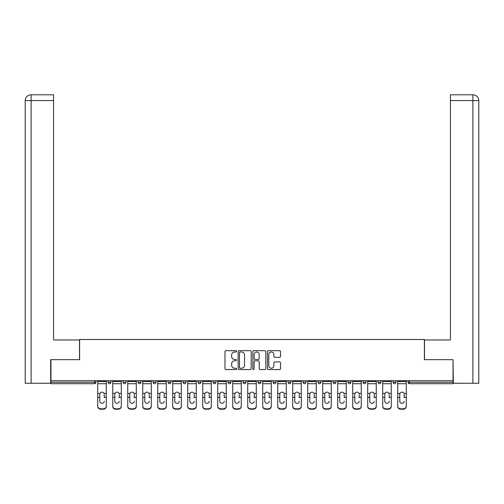 <?xml version="1.0" encoding="UTF-8"?>
<svg xmlns="http://www.w3.org/2000/svg" width="504" height="504" viewBox="0 0 504 504"><rect width="100%" height="100%" fill="white"/><g stroke="black" fill="none" stroke-linecap="round" stroke-linejoin="round"><path stroke-width="0.76" d="M236.615 351.338A0.662 0.662 0 0 0 235.96 350.677L225.931 350.677A0.945 0.945 0 0 0 224.986 351.622L224.986 368.607A0.945 0.945 0 0 0 225.931 369.552L235.96 369.552A0.662 0.662 0 0 0 236.615 368.89A0.662 0.662 0 0 0 235.96 368.229L234.662 368.229A3.018 3.018 0 0 1 231.638 365.211L231.638 363.794A3.018 3.018 0 0 1 234.662 360.776L235.96 360.776A0.662 0.662 0 0 0 236.615 360.114A0.662 0.662 0 0 0 235.96 359.453L234.662 359.453A3.018 3.018 0 0 1 231.638 356.429L231.638 355.018A3.018 3.018 0 0 1 234.662 351.994L235.96 351.994A0.662 0.662 0 0 0 236.615 351.338M279.581 357.33A0.945 0.945 0 0 0 280.526 356.385L280.526 351.622A0.945 0.945 0 0 0 279.581 350.677L268.443 350.677A0.945 0.945 0 0 0 267.498 351.622L267.498 368.607A0.945 0.945 0 0 0 268.443 369.552L279.581 369.552A0.945 0.945 0 0 0 280.526 368.607L280.526 362.849A0.945 0.945 0 0 0 279.581 361.904L274.812 361.904A0.945 0.945 0 0 0 273.867 362.849L273.867 365.702A2.526 2.526 0 0 1 271.347 368.229A2.526 2.526 0 0 1 268.821 365.702L268.821 354.52A2.526 2.526 0 0 1 271.347 351.994A2.526 2.526 0 0 1 273.867 354.52L273.867 356.385A0.945 0.945 0 0 0 274.812 357.33L279.581 357.33M53.563 94.809L30.977 94.809L53.563 94.809L53.563 100.573L31.116 100.573L31.116 383.235L50.677 383.235L50.677 359.68L79.619 359.68L79.619 339.488L424.381 339.488L424.381 359.68L453.033 359.68L453.033 380.734L50.967 380.734L50.967 382.271L94.519 382.271L94.519 380.734M50.967 359.68L50.967 380.734M251.175 351.622A0.945 0.945 0 0 0 250.23 350.677L239.098 350.677A0.945 0.945 0 0 0 238.153 351.622L238.153 368.607A0.945 0.945 0 0 0 239.098 369.552L250.23 369.552A0.945 0.945 0 0 0 251.175 368.607L251.175 351.622M253.77 350.677L264.902 350.677A0.945 0.945 0 0 1 265.847 351.622L265.847 368.607A0.945 0.945 0 0 1 264.902 369.552L260.14 369.552A0.945 0.945 0 0 1 259.195 368.607L259.195 361.714A0.945 0.945 0 0 0 258.25 360.776L255.093 360.776A0.945 0.945 0 0 0 254.148 361.714L254.148 368.89A0.662 0.662 0 0 1 253.487 369.552A0.662 0.662 0 0 1 252.825 368.89L252.825 351.622A0.945 0.945 0 0 1 253.77 350.677M94.519 383.714A1.443 1.443 0 0 0 95.962 382.271L94.519 382.271L94.519 383.714A1.443 1.443 0 0 0 95.962 382.271L95.962 380.734L95.962 382.271A1.443 1.443 0 0 1 94.519 383.714L50.967 383.714L50.967 382.271M453.033 380.734L453.033 383.714L409.481 383.714A1.443 1.443 0 0 1 408.038 382.271L408.038 380.734M108.077 380.734L108.077 382.271L108.077 380.734M109.519 383.714A1.443 1.443 0 0 1 108.077 382.271A1.443 1.443 0 0 0 109.519 383.714A1.443 1.443 0 0 0 110.962 382.271L110.962 380.734L110.962 382.271A1.443 1.443 0 0 1 109.519 383.714A1.443 1.443 0 0 1 108.077 382.271L110.962 382.271A1.443 1.443 0 0 1 109.519 383.714M123.07 382.271A1.443 1.443 0 0 0 124.513 383.714A1.443 1.443 0 0 0 125.956 382.271A1.443 1.443 0 0 1 124.513 383.714A1.443 1.443 0 0 0 125.956 382.271L125.956 380.734L125.956 382.271L123.07 382.271A1.443 1.443 0 0 0 124.513 383.714A1.443 1.443 0 0 1 123.07 382.271L123.07 380.734M138.071 380.734L138.071 382.271L138.071 380.734M140.956 380.734L140.956 382.271L140.956 380.734M153.071 380.734L153.071 382.271L153.071 380.734M155.957 380.734L155.957 382.271L155.957 380.734M168.065 382.271A1.443 1.443 0 0 0 169.508 383.714A1.443 1.443 0 0 0 170.951 382.271A1.443 1.443 0 0 1 169.508 383.714A1.443 1.443 0 0 0 170.951 382.271L170.951 380.734L170.951 382.271L168.065 382.271A1.443 1.443 0 0 0 169.508 383.714A1.443 1.443 0 0 1 168.065 382.271L168.065 380.734M185.951 380.734L185.951 382.271L183.065 382.271A1.443 1.443 0 0 0 184.508 383.714A1.443 1.443 0 0 1 183.065 382.271L183.065 380.734M198.066 380.734L198.066 382.271L198.066 380.734M200.951 380.734L200.951 382.271L200.951 380.734M213.06 380.734L213.06 382.271L213.06 380.734M215.945 380.734L215.945 382.271A1.443 1.443 0 0 1 214.502 383.714A1.443 1.443 0 0 1 213.06 382.271L215.945 382.271A1.443 1.443 0 0 1 214.502 383.714M228.06 380.734L228.06 382.271L228.06 380.734M230.945 380.734L230.945 382.271L230.945 380.734M243.06 380.734L243.06 382.271L243.06 380.734M245.946 380.734L245.946 382.271L245.946 380.734M258.054 380.734L258.054 382.271L258.054 380.734M260.94 380.734L260.94 382.271L260.94 380.734M273.055 380.734L273.055 382.271L273.055 380.734M275.94 380.734L275.94 382.271L275.94 380.734M288.055 380.734L288.055 382.271L288.055 380.734M290.94 380.734L290.94 382.271L290.94 380.734M305.934 380.734L305.934 382.271A1.443 1.443 0 0 1 304.492 383.714A1.443 1.443 0 0 1 303.049 382.271L303.049 380.734M320.935 380.734L320.935 382.271A1.443 1.443 0 0 1 319.492 383.714A1.443 1.443 0 0 1 318.049 382.271L318.049 380.734M335.935 380.734L335.935 382.271A1.443 1.443 0 0 1 334.492 383.714A1.443 1.443 0 0 1 333.049 382.271L333.049 380.734M350.929 380.734L350.929 382.271A1.443 1.443 0 0 1 349.486 383.714A1.443 1.443 0 0 1 348.044 382.271L348.044 380.734M364.486 383.714A1.443 1.443 0 0 0 365.929 382.271L365.929 380.734L365.929 382.271A1.443 1.443 0 0 1 364.486 383.714A1.443 1.443 0 0 1 363.044 382.271L363.044 380.734M380.929 380.734L380.929 382.271A1.443 1.443 0 0 1 379.487 383.714A1.443 1.443 0 0 1 378.044 382.271L378.044 380.734M393.038 380.734L393.038 382.271L393.038 380.734M395.924 380.734L395.924 382.271A1.443 1.443 0 0 1 394.481 383.714A1.443 1.443 0 0 1 393.038 382.271L395.924 382.271A1.443 1.443 0 0 1 394.481 383.714M139.513 383.714A1.443 1.443 0 0 1 138.071 382.271A1.443 1.443 0 0 0 139.513 383.714A1.443 1.443 0 0 0 140.956 382.271A1.443 1.443 0 0 1 139.513 383.714A1.443 1.443 0 0 1 138.071 382.271L140.956 382.271A1.443 1.443 0 0 1 139.513 383.714M154.514 383.714A1.443 1.443 0 0 1 153.071 382.271A1.443 1.443 0 0 0 154.514 383.714A1.443 1.443 0 0 0 155.957 382.271A1.443 1.443 0 0 1 154.514 383.714A1.443 1.443 0 0 1 153.071 382.271L155.957 382.271A1.443 1.443 0 0 1 154.514 383.714M184.508 383.714A1.443 1.443 0 0 0 185.951 382.271A1.443 1.443 0 0 1 184.508 383.714A1.443 1.443 0 0 1 183.065 382.271M199.508 383.714A1.443 1.443 0 0 1 198.066 382.271L200.951 382.271A1.443 1.443 0 0 1 199.508 383.714A1.443 1.443 0 0 0 200.951 382.271A1.443 1.443 0 0 1 199.508 383.714M229.503 383.714A1.443 1.443 0 0 1 228.06 382.271A1.443 1.443 0 0 0 229.503 383.714A1.443 1.443 0 0 0 230.945 382.271A1.443 1.443 0 0 1 229.503 383.714A1.443 1.443 0 0 1 228.06 382.271L230.945 382.271M244.503 383.714A1.443 1.443 0 0 1 243.06 382.271A1.443 1.443 0 0 0 244.503 383.714A1.443 1.443 0 0 0 245.946 382.271A1.443 1.443 0 0 1 244.503 383.714A1.443 1.443 0 0 1 243.06 382.271L245.946 382.271A1.443 1.443 0 0 1 244.503 383.714M259.497 383.714A1.443 1.443 0 0 1 258.054 382.271L260.94 382.271A1.443 1.443 0 0 1 259.497 383.714A1.443 1.443 0 0 0 260.94 382.271M274.497 383.714A1.443 1.443 0 0 1 273.055 382.271L275.94 382.271A1.443 1.443 0 0 1 274.497 383.714A1.443 1.443 0 0 0 275.94 382.271M289.498 383.714A1.443 1.443 0 0 1 288.055 382.271A1.443 1.443 0 0 0 289.498 383.714A1.443 1.443 0 0 0 290.94 382.271A1.443 1.443 0 0 1 289.498 383.714A1.443 1.443 0 0 1 288.055 382.271L290.94 382.271M240.131 351.994A0.662 0.662 0 0 0 239.469 352.655L239.469 367.567A0.662 0.662 0 0 0 240.131 368.229L241.504 368.229A3.018 3.018 0 0 0 244.522 365.211L244.522 355.018A3.018 3.018 0 0 0 241.504 351.994L240.131 351.994M259.195 354.57A2.526 2.526 0 0 0 256.668 352.044A2.526 2.526 0 0 0 254.148 354.57L254.148 358.508A0.945 0.945 0 0 0 255.093 359.453L258.25 359.453A0.945 0.945 0 0 0 259.195 358.508L259.195 354.57M104.227 394.267L104.227 397.347L106.294 397.347L106.294 380.734M97.738 397.751L97.738 406.463L97.738 393.422L99.981 393.422L99.805 394.267L99.981 393.422A2.211 2.123 0 0 1 104.051 393.422L106.294 393.422M104.227 397.751L104.227 397.347M102.016 403.332A2.211 2.092 180 0 0 104.227 401.241A2.211 2.092 180 0 1 102.016 403.332A2.211 2.092 180 0 1 99.805 401.241L99.805 394.267M106.294 406.06L106.294 406.463A2.885 2.728 180 0 1 103.415 409.191L103.415 408.788A2.885 2.728 0 0 0 106.294 406.06L106.294 397.347M97.738 406.06A2.885 2.728 0 0 0 100.624 408.788L100.624 409.191L103.415 409.191M100.624 409.191A2.885 2.728 180 0 1 97.738 406.463M100.624 408.788L103.415 408.788M97.738 393.422L97.738 380.734M79.519 359.68L79.519 339.973L53.563 339.973L53.563 100.573M31.116 383.235L25.2 383.235L25.2 325.546L25.2 383.235M31.116 94.809L32.413 94.809L31.116 94.809L31.116 100.573L25.2 100.573L25.2 325.546L25.2 100.573C25.546 97.07 27.468 95.149 30.958 94.809C27.462 95.155 25.54 97.077 25.2 100.573L25.2 325.546L25.2 100.573M424.481 359.68L424.481 339.973L450.437 339.973L450.437 94.809L473.023 94.809L450.437 94.809M478.8 325.546L478.8 100.573L478.8 383.235L453.323 383.235L453.033 359.68M472.884 94.809L471.587 94.809L472.884 94.809L472.884 100.573L450.437 100.573M472.884 383.235L472.884 100.573L478.8 100.573C478.454 97.07 476.532 95.149 473.042 94.809M119.228 394.267L119.228 397.347L121.294 397.347L121.294 380.734M112.738 397.751L112.738 406.463L112.738 393.422L114.981 393.422L114.805 394.267L114.981 393.422A2.211 2.123 0 0 1 119.051 393.422L121.294 393.422M119.228 397.751L119.228 397.347M117.016 403.332A2.211 2.092 180 0 0 119.228 401.241A2.211 2.092 180 0 1 117.016 403.332A2.211 2.092 180 0 1 114.805 401.241L114.805 394.267M134.228 394.267L134.228 397.347L136.294 397.347L136.294 380.734M127.739 397.751L127.739 406.463L127.739 393.422L129.982 393.422L129.805 394.267L129.982 393.422A2.211 2.123 0 0 1 134.051 393.422L136.294 393.422M136.294 406.463L136.294 406.06L136.294 406.463A2.885 2.728 180 0 1 133.409 409.191L133.409 408.788A2.885 2.728 0 0 0 136.294 406.06L136.294 397.347M134.228 397.751L134.228 397.347M132.017 403.332A2.211 2.092 180 0 0 134.228 401.241A2.211 2.092 180 0 1 132.017 403.332A2.211 2.092 180 0 1 129.805 401.241L129.805 394.267M149.222 394.267L149.222 397.347L151.288 397.347L151.288 380.734M142.733 397.751L142.733 406.463L142.733 393.422L144.976 393.422L144.799 394.267L144.976 393.422A2.211 2.123 0 0 1 149.045 393.422L151.288 393.422M149.222 397.751L149.222 397.347M147.011 403.332A2.211 2.092 180 0 0 149.222 401.241A2.211 2.092 180 0 1 147.011 403.332A2.211 2.092 180 0 1 144.799 401.241L144.799 394.267M164.222 394.267L164.222 397.347L166.288 397.347L166.288 380.734M157.733 397.751L157.733 406.463L157.733 393.422L159.976 393.422L159.799 394.267L159.976 393.422A2.211 2.123 0 0 1 164.046 393.422L166.288 393.422M166.288 406.463L166.288 406.06L166.288 406.463A2.885 2.728 180 0 1 163.403 409.191L163.403 408.788A2.885 2.728 0 0 0 166.288 406.06L166.288 397.347M164.222 397.751L164.222 397.347M162.011 403.332A2.211 2.092 180 0 0 164.222 401.241A2.211 2.092 180 0 1 162.011 403.332A2.211 2.092 180 0 1 159.799 401.241L159.799 394.267M179.222 394.267L179.222 397.347L181.289 397.347L181.289 380.734M172.733 397.751L172.733 406.463L172.733 393.422L174.976 393.422L174.8 394.267L174.976 393.422A2.211 2.123 0 0 1 179.046 393.422L181.289 393.422M181.289 406.463L181.289 406.06L181.289 406.463A2.885 2.728 180 0 1 178.403 409.191L178.403 408.788A2.885 2.728 0 0 0 181.289 406.06L181.289 397.347M179.222 397.751L179.222 397.347M177.011 403.332A2.211 2.092 180 0 0 179.222 401.241A2.211 2.092 180 0 1 177.011 403.332A2.211 2.092 180 0 1 174.8 401.241L174.8 394.267M121.294 406.06L121.294 406.463A2.885 2.728 180 0 1 118.408 409.191L118.408 408.788A2.885 2.728 0 0 0 121.294 406.06L121.294 397.347M112.738 406.06A2.885 2.728 0 0 0 115.624 408.788L115.624 409.191L118.408 409.191M115.624 409.191A2.885 2.728 180 0 1 112.738 406.463M115.624 408.788L118.408 408.788M112.738 393.422L112.738 380.734M127.739 406.06A2.885 2.728 0 0 0 130.618 408.788L130.618 409.191L133.409 409.191M130.618 409.191A2.885 2.728 180 0 1 127.739 406.463M130.618 408.788L133.409 408.788M127.739 393.422L127.739 380.734M151.288 406.06L151.288 406.463A2.885 2.728 180 0 1 148.409 409.191L148.409 408.788A2.885 2.728 0 0 0 151.288 406.06L151.288 397.347M142.733 406.06A2.885 2.728 0 0 0 145.618 408.788L145.618 409.191L148.409 409.191M145.618 409.191A2.885 2.728 180 0 1 142.733 406.463M145.618 408.788L148.409 408.788M142.733 393.422L142.733 380.734M157.733 406.06A2.885 2.728 0 0 0 160.618 408.788L160.618 409.191L163.403 409.191M160.618 409.191A2.885 2.728 180 0 1 157.733 406.463M160.618 408.788L163.403 408.788M157.733 393.422L157.733 380.734M172.733 406.06A2.885 2.728 0 0 0 175.613 408.788L175.613 409.191L178.403 409.191M175.613 409.191A2.885 2.728 180 0 1 172.733 406.463M175.613 408.788L178.403 408.788M172.733 393.422L172.733 380.734M194.216 394.267L194.216 397.347L196.283 397.347L196.283 380.734M187.727 397.751L187.727 406.463L187.727 393.422L189.97 393.422L189.794 394.267L189.97 393.422A2.211 2.123 0 0 1 194.04 393.422L196.283 393.422M196.283 406.463L196.283 406.06L196.283 406.463A2.885 2.728 180 0 1 193.404 409.191L193.404 408.788A2.885 2.728 0 0 0 196.283 406.06L196.283 397.347M194.216 397.751L194.216 397.347M192.005 403.332A2.211 2.092 180 0 0 194.216 401.241A2.211 2.092 180 0 1 192.005 403.332A2.211 2.092 180 0 1 189.794 401.241L189.794 394.267M187.727 406.06A2.885 2.728 0 0 0 190.613 408.788L190.613 409.191L193.404 409.191M190.613 409.191A2.885 2.728 180 0 1 187.727 406.463M190.613 408.788L193.404 408.788M187.727 393.422L187.727 380.734M209.217 394.267L209.217 397.347L211.283 397.347L211.283 380.734M202.728 397.751L202.728 406.463L202.728 393.422L204.971 393.422L204.794 394.267L204.971 393.422A2.211 2.123 0 0 1 209.04 393.422L211.283 393.422M211.283 406.463L211.283 406.06L211.283 406.463A2.885 2.728 180 0 1 208.398 409.191L208.398 408.788A2.885 2.728 0 0 0 211.283 406.06L211.283 397.347M209.217 397.751L209.217 397.347M207.005 403.332A2.211 2.092 180 0 0 209.217 401.241A2.211 2.092 180 0 1 207.005 403.332A2.211 2.092 180 0 1 204.794 401.241L204.794 394.267M202.728 406.06A2.885 2.728 0 0 0 205.613 408.788L205.613 409.191L208.398 409.191M205.613 409.191A2.885 2.728 180 0 1 202.728 406.463M205.613 408.788L208.398 408.788M202.728 393.422L202.728 380.734M224.217 394.267L224.217 397.347L226.283 397.347L226.283 380.734M217.728 397.751L217.728 406.463L217.728 393.422L219.971 393.422L219.794 394.267L219.971 393.422A2.211 2.123 0 0 1 224.041 393.422L226.283 393.422M224.217 397.751L224.217 397.347M222.006 403.332A2.211 2.092 180 0 0 224.217 401.241A2.211 2.092 180 0 1 222.006 403.332A2.211 2.092 180 0 1 219.794 401.241L219.794 394.267M226.283 406.06L226.283 406.463A2.885 2.728 180 0 1 223.398 409.191L223.398 408.788A2.885 2.728 0 0 0 226.283 406.06L226.283 397.347M217.728 406.06A2.885 2.728 0 0 0 220.607 408.788L220.607 409.191L223.398 409.191M220.607 409.191A2.885 2.728 180 0 1 217.728 406.463M220.607 408.788L223.398 408.788M217.728 393.422L217.728 380.734M239.211 394.267L239.211 397.347L241.277 397.347L241.277 380.734M232.722 397.751L232.722 406.463L232.722 393.422L234.965 393.422L234.788 394.267L234.965 393.422A2.211 2.123 0 0 1 239.035 393.422L241.277 393.422M239.211 397.751L239.211 397.347M237 403.332A2.211 2.092 180 0 0 239.211 401.241A2.211 2.092 180 0 1 237 403.332A2.211 2.092 180 0 1 234.788 401.241L234.788 394.267M241.277 406.06L241.277 406.463A2.885 2.728 180 0 1 238.398 409.191L238.398 408.788A2.885 2.728 0 0 0 241.277 406.06L241.277 397.347M232.722 406.06A2.885 2.728 0 0 0 235.607 408.788L235.607 409.191L238.398 409.191M235.607 409.191A2.885 2.728 180 0 1 232.722 406.463M235.607 408.788L238.398 408.788M232.722 393.422L232.722 380.734M254.211 394.267L254.211 397.347L256.278 397.347L256.278 380.734M247.722 397.751L247.722 406.463L247.722 393.422L249.965 393.422L249.789 394.267L249.965 393.422A2.211 2.123 0 0 1 254.035 393.422L256.278 393.422M254.211 397.751L254.211 397.347M252 403.332A2.211 2.092 180 0 0 254.211 401.241A2.211 2.092 180 0 1 252 403.332A2.211 2.092 180 0 1 249.789 401.241L249.789 394.267M256.278 406.06L256.278 406.463A2.885 2.728 180 0 1 253.392 409.191L253.392 408.788A2.885 2.728 0 0 0 256.278 406.06L256.278 397.347M247.722 406.06A2.885 2.728 0 0 0 250.608 408.788L250.608 409.191L253.392 409.191M250.608 409.191A2.885 2.728 180 0 1 247.722 406.463M250.608 408.788L253.392 408.788M247.722 393.422L247.722 380.734M269.212 394.267L269.212 397.347L271.278 397.347L271.278 380.734M262.723 397.751L262.723 406.463L262.723 393.422L264.965 393.422L264.789 394.267L264.965 393.422A2.211 2.123 0 0 1 269.035 393.422L271.278 393.422M269.212 397.751L269.212 397.347M267 403.332A2.211 2.092 180 0 0 269.212 401.241A2.211 2.092 180 0 1 267 403.332A2.211 2.092 180 0 1 264.789 401.241L264.789 394.267M271.278 406.06L271.278 406.463A2.885 2.728 180 0 1 268.393 409.191L268.393 408.788A2.885 2.728 0 0 0 271.278 406.06L271.278 397.347M262.723 406.06A2.885 2.728 0 0 0 265.602 408.788L265.602 409.191L268.393 409.191M265.602 409.191A2.885 2.728 180 0 1 262.723 406.463M265.602 408.788L268.393 408.788M262.723 393.422L262.723 380.734M284.206 394.267L284.206 397.347L286.272 397.347L286.272 380.734M277.717 397.751L277.717 406.463L277.717 393.422L279.959 393.422L279.783 394.267L279.959 393.422A2.211 2.123 0 0 1 284.029 393.422L286.272 393.422M284.206 397.751L284.206 397.347M281.994 403.332A2.211 2.092 180 0 0 284.206 401.241A2.211 2.092 180 0 1 281.994 403.332A2.211 2.092 180 0 1 279.783 401.241L279.783 394.267M286.272 406.06L286.272 406.463A2.885 2.728 180 0 1 283.393 409.191L283.393 408.788A2.885 2.728 0 0 0 286.272 406.06L286.272 397.347M277.717 406.06A2.885 2.728 0 0 0 280.602 408.788L280.602 409.191L283.393 409.191M280.602 409.191A2.885 2.728 180 0 1 277.717 406.463M280.602 408.788L283.393 408.788M277.717 393.422L277.717 380.734M299.206 394.267L299.206 397.347L301.272 397.347L301.272 380.734M292.717 397.751L292.717 406.463L292.717 393.422L294.96 393.422L294.783 394.267L294.96 393.422A2.211 2.123 0 0 1 299.029 393.422L301.272 393.422M301.272 406.463L301.272 406.06L301.272 406.463A2.885 2.728 180 0 1 298.387 409.191L298.387 408.788A2.885 2.728 0 0 0 301.272 406.06L301.272 397.347M299.206 397.751L299.206 397.347M296.995 403.332A2.211 2.092 180 0 0 299.206 401.241A2.211 2.092 180 0 1 296.995 403.332A2.211 2.092 180 0 1 294.783 401.241L294.783 394.267M292.717 406.06A2.885 2.728 0 0 0 295.602 408.788L295.602 409.191L298.387 409.191M295.602 409.191A2.885 2.728 180 0 1 292.717 406.463M295.602 408.788L298.387 408.788M292.717 393.422L292.717 380.734M314.206 394.267L314.206 397.347L316.273 397.347L316.273 380.734M307.717 397.751L307.717 406.463L307.717 393.422L309.96 393.422L309.784 394.267L309.96 393.422A2.211 2.123 0 0 1 314.03 393.422L316.273 393.422M316.273 406.463L316.273 406.06L316.273 406.463A2.885 2.728 180 0 1 313.387 409.191L313.387 408.788A2.885 2.728 0 0 0 316.273 406.06L316.273 397.347M314.206 397.751L314.206 397.347M311.995 403.332A2.211 2.092 180 0 0 314.206 401.241A2.211 2.092 180 0 1 311.995 403.332A2.211 2.092 180 0 1 309.784 401.241L309.784 394.267M307.717 406.06A2.885 2.728 0 0 0 310.596 408.788L310.596 409.191L313.387 409.191M310.596 409.191A2.885 2.728 180 0 1 307.717 406.463M310.596 408.788L313.387 408.788M307.717 393.422L307.717 380.734M329.2 394.267L329.2 397.347L331.267 397.347L331.267 380.734M322.711 397.751L322.711 406.463L322.711 393.422L324.954 393.422L324.778 394.267L324.954 393.422A2.211 2.123 0 0 1 329.024 393.422L331.267 393.422M331.267 406.463L331.267 406.06L331.267 406.463A2.885 2.728 180 0 1 328.387 409.191L328.387 408.788A2.885 2.728 0 0 0 331.267 406.06L331.267 397.347M329.2 397.751L329.2 397.347M326.989 403.332A2.211 2.092 180 0 0 329.2 401.241A2.211 2.092 180 0 1 326.989 403.332A2.211 2.092 180 0 1 324.778 401.241L324.778 394.267M322.711 406.06A2.885 2.728 0 0 0 325.597 408.788L325.597 409.191L328.387 409.191M325.597 409.191A2.885 2.728 180 0 1 322.711 406.463M325.597 408.788L328.387 408.788M322.711 393.422L322.711 380.734M344.201 394.267L344.201 397.347L346.267 397.347L346.267 380.734M337.712 397.751L337.712 406.463L337.712 393.422L339.954 393.422L339.778 394.267L339.954 393.422A2.211 2.123 0 0 1 344.024 393.422L346.267 393.422M346.267 406.463L346.267 406.06L346.267 406.463A2.885 2.728 180 0 1 343.381 409.191L343.381 408.788A2.885 2.728 0 0 0 346.267 406.06L346.267 397.347M344.201 397.751L344.201 397.347M341.989 403.332A2.211 2.092 180 0 0 344.201 401.241A2.211 2.092 180 0 1 341.989 403.332A2.211 2.092 180 0 1 339.778 401.241L339.778 394.267M337.712 406.06A2.885 2.728 0 0 0 340.597 408.788L340.597 409.191L343.381 409.191M340.597 409.191A2.885 2.728 180 0 1 337.712 406.463M340.597 408.788L343.381 408.788M337.712 393.422L337.712 380.734M359.201 394.267L359.201 397.347L361.267 397.347L361.267 380.734M352.712 397.751L352.712 406.463L352.712 393.422L354.955 393.422L354.778 394.267L354.955 393.422A2.211 2.123 0 0 1 359.024 393.422L361.267 393.422M361.267 406.463L361.267 406.06L361.267 406.463A2.885 2.728 180 0 1 358.382 409.191L358.382 408.788A2.885 2.728 0 0 0 361.267 406.06L361.267 397.347M359.201 397.751L359.201 397.347M356.989 403.332A2.211 2.092 180 0 0 359.201 401.241A2.211 2.092 180 0 1 356.989 403.332A2.211 2.092 180 0 1 354.778 401.241L354.778 394.267M352.712 406.06A2.885 2.728 0 0 0 355.591 408.788L355.591 409.191L358.382 409.191M355.591 409.191A2.885 2.728 180 0 1 352.712 406.463M355.591 408.788L358.382 408.788M352.712 393.422L352.712 380.734M374.195 394.267L374.195 397.347L376.261 397.347L376.261 380.734M367.706 397.751L367.706 406.463L367.706 393.422L369.949 393.422L369.772 394.267L369.949 393.422A2.211 2.123 0 0 1 374.018 393.422L376.261 393.422M376.261 406.463L376.261 406.06L376.261 406.463A2.885 2.728 180 0 1 373.382 409.191L373.382 408.788A2.885 2.728 0 0 0 376.261 406.06L376.261 397.347M374.195 397.751L374.195 397.347M371.984 403.332A2.211 2.092 180 0 0 374.195 401.241A2.211 2.092 180 0 1 371.984 403.332A2.211 2.092 180 0 1 369.772 401.241L369.772 394.267M367.706 406.06A2.885 2.728 0 0 0 370.591 408.788L370.591 409.191L373.382 409.191M370.591 409.191A2.885 2.728 180 0 1 367.706 406.463M370.591 408.788L373.382 408.788M367.706 393.422L367.706 380.734M389.195 394.267L389.195 397.347L391.261 397.347L391.261 380.734M382.706 397.751L382.706 406.463L382.706 393.422L384.949 393.422L384.772 394.267L384.949 393.422A2.211 2.123 0 0 1 389.019 393.422L391.261 393.422M391.261 406.463L391.261 406.06L391.261 406.463A2.885 2.728 180 0 1 388.376 409.191L388.376 408.788A2.885 2.728 0 0 0 391.261 406.06L391.261 397.347M389.195 397.751L389.195 397.347M386.984 403.332A2.211 2.092 180 0 0 389.195 401.241A2.211 2.092 180 0 1 386.984 403.332A2.211 2.092 180 0 1 384.772 401.241L384.772 394.267M382.706 406.06A2.885 2.728 0 0 0 385.591 408.788L385.591 409.191L388.376 409.191M385.591 409.191A2.885 2.728 180 0 1 382.706 406.463M385.591 408.788L388.376 408.788M382.706 393.422L382.706 380.734M404.195 394.267L404.195 397.347L406.262 397.347L406.262 380.734M397.706 397.751L397.706 406.463L397.706 393.422L399.949 393.422L399.773 394.267L399.949 393.422A2.211 2.123 0 0 1 404.019 393.422L406.262 393.422M404.195 397.751L404.195 397.347M401.984 403.332A2.211 2.092 180 0 0 404.195 401.241A2.211 2.092 180 0 1 401.984 403.332A2.211 2.092 180 0 1 399.773 401.241L399.773 394.267M406.262 406.06L406.262 406.463A2.885 2.728 180 0 1 403.376 409.191L403.376 408.788A2.885 2.728 0 0 0 406.262 406.06L406.262 397.347M397.706 406.06A2.885 2.728 0 0 0 400.586 408.788L400.586 409.191L403.376 409.191M400.586 409.191A2.885 2.728 180 0 1 397.706 406.463M400.586 408.788L403.376 408.788M397.706 393.422L397.706 380.734M409.481 380.734L409.481 382.271L453.033 382.271M408.038 382.271L409.481 382.271L409.481 383.714M304.492 383.714A1.443 1.443 0 0 0 305.934 382.271L303.049 382.271M319.492 383.714A1.443 1.443 0 0 0 320.935 382.271L318.049 382.271M334.492 383.714A1.443 1.443 0 0 0 335.935 382.271L333.049 382.271M349.486 383.714A1.443 1.443 0 0 0 350.929 382.271L348.044 382.271M365.929 382.271L363.044 382.271M379.487 383.714A1.443 1.443 0 0 0 380.929 382.271L378.044 382.271M97.738 397.347L99.805 397.347M97.738 383.714L106.294 383.714M97.738 381.528L106.294 381.528M112.738 397.347L114.805 397.347M112.738 383.714L121.294 383.714M112.738 381.528L121.294 381.528M127.739 397.347L129.805 397.347M127.739 383.714L136.294 383.714M127.739 381.528L136.294 381.528M142.733 397.347L144.799 397.347M142.733 383.714L151.288 383.714M142.733 381.528L151.288 381.528M157.733 397.347L159.799 397.347M157.733 383.714L166.288 383.714M157.733 381.528L166.288 381.528M172.733 397.347L174.8 397.347M172.733 383.714L181.289 383.714M172.733 381.528L181.289 381.528M187.727 397.347L189.794 397.347M187.727 383.714L196.283 383.714M187.727 381.528L196.283 381.528M202.728 397.347L204.794 397.347M202.728 383.714L211.283 383.714M202.728 381.528L211.283 381.528M217.728 397.347L219.794 397.347M217.728 383.714L226.283 383.714M217.728 381.528L226.283 381.528M232.722 397.347L234.788 397.347M232.722 383.714L241.277 383.714M232.722 381.528L241.277 381.528M247.722 397.347L249.789 397.347M247.722 383.714L256.278 383.714M247.722 381.528L256.278 381.528M262.723 397.347L264.789 397.347M262.723 383.714L271.278 383.714M262.723 381.528L271.278 381.528M277.717 397.347L279.783 397.347M277.717 383.714L286.272 383.714M277.717 381.528L286.272 381.528M292.717 397.347L294.783 397.347M292.717 383.714L301.272 383.714M292.717 381.528L301.272 381.528M307.717 397.347L309.784 397.347M307.717 383.714L316.273 383.714M307.717 381.528L316.273 381.528M322.711 397.347L324.778 397.347M322.711 383.714L331.267 383.714M322.711 381.528L331.267 381.528M337.712 397.347L339.778 397.347M337.712 383.714L346.267 383.714M337.712 381.528L346.267 381.528M352.712 397.347L354.778 397.347M352.712 383.714L361.267 383.714M352.712 381.528L361.267 381.528M367.706 397.347L369.772 397.347M367.706 383.714L376.261 383.714M367.706 381.528L376.261 381.528M382.706 397.347L384.772 397.347M382.706 383.714L391.261 383.714M382.706 381.528L391.261 381.528M397.706 397.347L399.773 397.347M397.706 383.714L406.262 383.714M397.706 381.528L406.262 381.528"/></g></svg>
